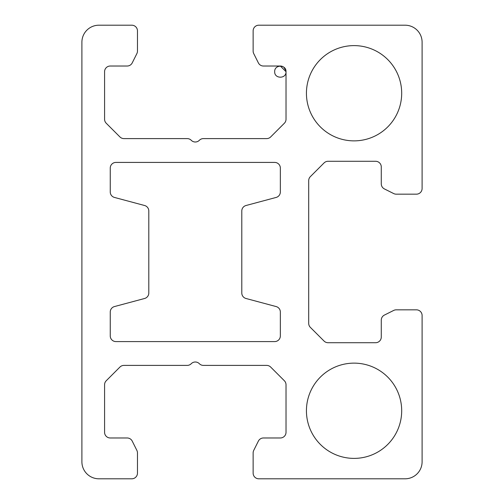 <?xml version="1.0" encoding="UTF-8"?>
<svg xmlns="http://www.w3.org/2000/svg" width="504" height="504" viewBox="0 0 504 504"><rect width="100%" height="100%" fill="white"/><g stroke="black" fill="none" stroke-linecap="round" stroke-linejoin="round"><path stroke-width="0.76" d="M258.369 441.113A5.67 5.67 0 0 1 263.441 437.976L280.35 437.976A5.67 5.67 0 0 0 286.02 432.306L286.02 384.76A5.67 5.67 0 0 0 284.357 380.747L270.673 367.063A5.67 5.67 0 0 0 266.66 365.4L203.402 365.4A5.67 5.67 0 0 1 199.389 363.737L199.389 363.737A5.67 5.67 0 0 0 203.402 365.4L266.66 365.4A5.67 5.67 0 0 1 270.673 367.063L284.357 380.747A5.67 5.67 0 0 1 286.02 384.76L286.02 432.306A5.67 5.67 0 0 1 280.35 437.976L263.441 437.976A5.67 5.67 0 0 0 258.369 441.113L253.733 450.387A5.67 5.67 0 0 0 253.134 452.92L253.134 473.13A5.67 5.67 0 0 0 258.804 478.8L405.09 478.8A17.01 17.01 0 0 0 422.1 461.79L422.1 315.504A5.67 5.67 0 0 0 416.43 309.834L396.22 309.834A5.67 5.67 0 0 0 393.687 310.433L384.413 315.069A5.67 5.67 0 0 0 381.276 320.141L381.276 337.05A5.67 5.67 0 0 1 375.606 342.72L328.06 342.72A5.67 5.67 0 0 1 324.047 341.057L310.363 327.373A5.67 5.67 0 0 1 308.7 323.36L308.7 180.64A5.67 5.67 0 0 1 310.363 176.627L324.047 162.943A5.67 5.67 0 0 1 328.06 161.28L375.606 161.28A5.67 5.67 0 0 1 381.276 166.95L381.276 183.859A5.67 5.67 0 0 0 384.413 188.931L393.687 193.567A5.67 5.67 0 0 0 396.22 194.166L416.43 194.166A5.67 5.67 0 0 0 422.1 188.496L422.1 42.21A17.01 17.01 0 0 0 405.09 25.2L258.804 25.2A5.67 5.67 0 0 0 253.134 30.87L253.134 51.08A5.67 5.67 0 0 0 253.733 53.613L258.369 62.887A5.67 5.67 0 0 0 263.441 66.024L280.35 66.024A5.67 5.67 0 0 1 286.02 71.694A5.67 5.67 0 0 0 280.35 66.024L263.441 66.024A5.67 5.67 0 0 1 258.369 62.887L253.733 53.613A5.67 5.67 0 0 1 253.134 51.08L253.134 30.87A5.67 5.67 0 0 1 258.804 25.2L405.09 25.2A17.01 17.01 0 0 1 422.1 42.21L422.1 188.496A5.67 5.67 0 0 1 416.43 194.166L396.22 194.166A5.67 5.67 0 0 1 393.687 193.567L384.413 188.931A5.67 5.67 0 0 1 381.276 183.859L381.276 166.95A5.67 5.67 0 0 0 375.606 161.28L328.06 161.28A5.67 5.67 0 0 0 324.047 162.943L310.363 176.627A5.67 5.67 0 0 0 308.7 180.64L308.7 323.36A5.67 5.67 0 0 0 310.363 327.373L324.047 341.057A5.67 5.67 0 0 0 328.06 342.72L375.606 342.72A5.67 5.67 0 0 0 381.276 337.05L381.276 320.141A5.67 5.67 0 0 1 384.413 315.069M191.211 140.263L191.211 140.263A5.67 5.67 0 0 0 187.198 138.6L123.94 138.6A5.67 5.67 0 0 1 119.927 136.937L106.243 123.253A5.67 5.67 0 0 1 104.58 119.24L104.58 71.694A5.67 5.67 0 0 1 110.25 66.024L127.159 66.024A5.67 5.67 0 0 0 132.231 62.887L136.868 53.613A5.67 5.67 0 0 0 137.466 51.08L137.466 30.87A5.67 5.67 0 0 0 131.796 25.2L98.91 25.2A17.01 17.01 0 0 0 81.9 42.21L81.9 461.79A17.01 17.01 0 0 0 98.91 478.8L131.796 478.8A5.67 5.67 0 0 0 137.466 473.13L137.466 452.92A5.67 5.67 0 0 0 136.868 450.387L132.231 441.113A5.67 5.67 0 0 0 127.159 437.976L110.25 437.976A5.67 5.67 0 0 1 104.58 432.306L104.58 384.76A5.67 5.67 0 0 1 106.243 380.747L119.927 367.063A5.67 5.67 0 0 1 123.94 365.4L187.204 365.4A5.67 5.67 0 0 0 191.249 363.699A5.67 5.67 0 0 1 199.307 363.661A5.67 5.67 0 0 0 191.249 363.699A5.67 5.67 0 0 1 187.204 365.4L123.94 365.4A5.67 5.67 0 0 0 119.927 367.063L106.243 380.747A5.67 5.67 0 0 0 104.58 384.76L104.58 432.306A5.67 5.67 0 0 0 110.25 437.976L127.159 437.976A5.67 5.67 0 0 1 132.231 441.113L136.868 450.387A5.67 5.67 0 0 1 137.466 452.92L137.466 473.13A5.67 5.67 0 0 1 131.796 478.8L98.91 478.8A17.01 17.01 0 0 1 81.9 461.79L81.9 42.21A17.01 17.01 0 0 1 98.91 25.2L131.796 25.2A5.67 5.67 0 0 1 137.466 30.87L137.466 51.08A5.67 5.67 0 0 1 136.868 53.613L132.231 62.887A5.67 5.67 0 0 1 127.159 66.024L110.25 66.024A5.67 5.67 0 0 0 104.58 71.694L104.58 119.24A5.67 5.67 0 0 0 106.243 123.253L119.927 136.937A5.67 5.67 0 0 0 123.94 138.6L187.198 138.6A5.67 5.67 0 0 1 191.211 140.263M286.02 71.694L286.02 119.24A5.67 5.67 0 0 1 284.357 123.253L270.673 136.937A5.67 5.67 0 0 1 266.66 138.6L203.396 138.6A5.67 5.67 0 0 0 199.351 140.301A5.67 5.67 0 0 1 191.293 140.339A5.67 5.67 0 0 0 199.351 140.301A5.67 5.67 0 0 1 203.396 138.6L266.66 138.6A5.67 5.67 0 0 0 270.673 136.937L284.357 123.253A5.67 5.67 0 0 0 286.02 119.24L286.02 71.694C286.373 64.38 274.327 64.38 274.68 71.694C274.327 79.008 286.373 79.008 286.02 71.694A5.67 5.67 0 0 0 280.35 66.024L286.02 71.713M110.25 168.084A5.67 5.67 0 0 1 115.92 162.414L274.68 162.414A5.67 5.67 0 0 1 280.35 168.084L280.35 191.961A5.67 5.67 0 0 1 276.148 197.436L245.996 205.512A5.67 5.67 0 0 0 241.794 210.993L241.794 293.007A5.67 5.67 0 0 0 245.996 298.488L276.148 306.564A5.67 5.67 0 0 1 280.35 312.039L280.35 335.916A5.67 5.67 0 0 1 274.68 341.586L115.92 341.586A5.67 5.67 0 0 1 110.25 335.916L110.25 312.039A5.67 5.67 0 0 1 114.452 306.564L144.604 298.488A5.67 5.67 0 0 0 148.806 293.007L148.806 210.993A5.67 5.67 0 0 0 144.604 205.512L114.452 197.436A5.67 5.67 0 0 1 110.25 191.961L110.25 168.084L110.25 191.961A5.67 5.67 0 0 0 114.452 197.436L144.604 205.512A5.67 5.67 0 0 1 148.806 210.993L148.806 293.007A5.67 5.67 0 0 1 144.604 298.488L114.452 306.564A5.67 5.67 0 0 0 110.25 312.039L110.25 335.916A5.67 5.67 0 0 0 115.92 341.586L274.68 341.586A5.67 5.67 0 0 0 280.35 335.916L280.35 312.039A5.67 5.67 0 0 0 276.148 306.564L245.996 298.488A5.67 5.67 0 0 1 241.794 293.007L241.794 210.993A5.67 5.67 0 0 1 245.996 205.512L276.148 197.436A5.67 5.67 0 0 0 280.35 191.961L280.35 168.084A5.67 5.67 0 0 0 274.68 162.414L115.92 162.414A5.67 5.67 0 0 0 110.25 168.084M401.688 410.76A47.628 47.628 0 0 1 354.06 458.388A47.628 47.628 0 0 1 306.432 410.76A47.628 47.628 0 0 1 354.06 363.132A47.628 47.628 0 0 1 401.688 410.76A47.628 47.628 0 0 0 354.06 363.132A47.628 47.628 0 0 0 306.432 410.76A47.628 47.628 0 0 0 354.06 458.388A47.628 47.628 0 0 0 401.688 410.76M401.688 93.24A47.628 47.628 0 0 1 354.06 140.868A47.628 47.628 0 0 1 306.432 93.24A47.628 47.628 0 0 1 354.06 45.612A47.628 47.628 0 0 1 401.688 93.24A47.628 47.628 0 0 0 354.06 45.612A47.628 47.628 0 0 0 306.432 93.24A47.628 47.628 0 0 0 354.06 140.868A47.628 47.628 0 0 0 401.688 93.24M393.687 310.433A5.67 5.67 0 0 1 396.22 309.834L416.43 309.834A5.67 5.67 0 0 1 422.1 315.504L422.1 461.79A17.01 17.01 0 0 1 405.09 478.8L258.804 478.8A5.67 5.67 0 0 1 253.134 473.13L253.134 452.92A5.67 5.67 0 0 1 253.733 450.387M283.891 67.265L285.938 70.73"/></g></svg>
